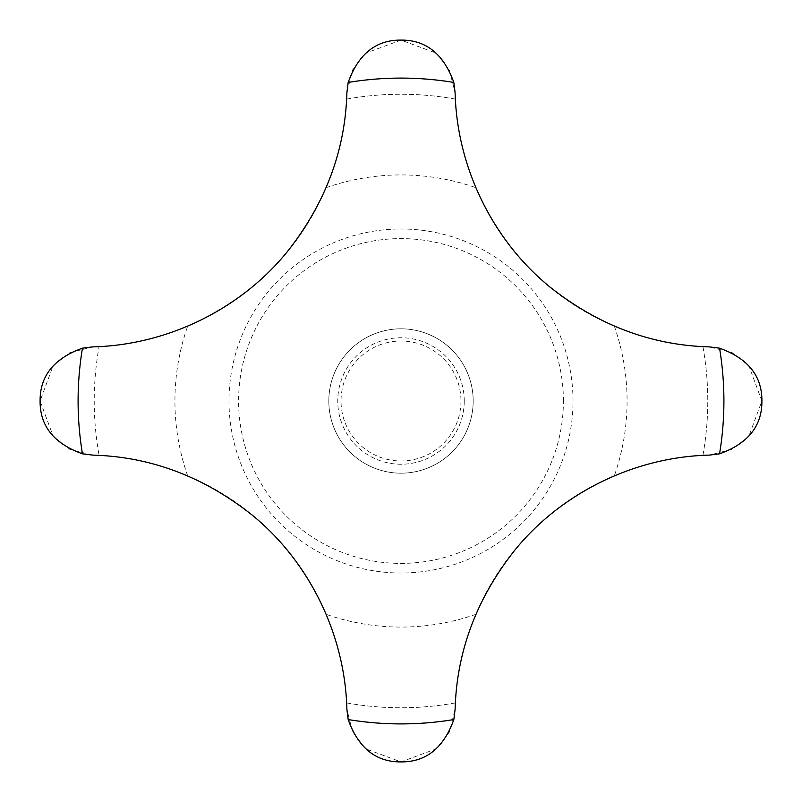 <?xml version="1.0" encoding="UTF-8"?>
<svg xmlns="http://www.w3.org/2000/svg" width="802" height="802" viewBox="0 0 802 802"><rect width="100%" height="100%" fill="white"/><g stroke="black" fill="none" stroke-linecap="round" stroke-linejoin="round"><path stroke-width="0.6" stroke-dasharray="4.01 3.01" d="M99.087 455.376L92.711 455.115L69.824 449.32L53.133 436.228L40.1 401L53.133 365.772L69.824 352.68L92.711 346.885L99.087 346.624A261.652 261.652 0 0 0 187.678 326.143C253.492 296.389 299.647 250.234 326.143 187.678A261.652 261.652 0 0 0 346.624 99.087L346.885 92.711L352.68 69.824L365.772 53.133L401 40.1L436.228 53.133L449.32 69.824L455.115 92.711L455.376 99.087A261.652 261.652 0 0 0 475.857 187.678C505.611 253.492 551.766 299.647 614.322 326.143A261.652 261.652 0 0 0 702.913 346.624L709.289 346.885L732.176 352.68L748.867 365.772L761.9 401L748.867 436.228L732.176 449.32L709.289 455.115L702.913 455.376A261.652 261.652 0 0 0 614.322 475.857C548.508 505.611 502.353 551.766 475.857 614.322A261.652 261.652 0 0 0 455.376 702.913L455.115 709.289L449.32 732.176L436.228 748.867L401 761.9L365.772 748.867L352.68 732.176L346.885 709.289L346.624 702.913A261.652 261.652 0 0 0 326.143 614.322C296.389 548.508 250.234 502.353 187.678 475.857A261.652 261.652 0 0 0 99.087 455.376A306.765 306.765 0 0 1 99.087 346.624M473.18 401A72.18 72.18 0 0 0 401 328.82A72.18 72.18 0 0 0 328.82 401A72.18 72.18 0 0 0 401 473.18A72.18 72.18 0 0 0 473.18 401A72.18 72.18 0 0 0 401 328.82A72.18 72.18 0 0 0 328.82 401A72.18 72.18 0 0 0 401 473.18A72.18 72.18 0 0 0 473.18 401M464.248 401A63.248 63.248 0 0 0 401 337.752A63.248 63.248 0 0 0 337.752 401A63.248 63.248 0 0 0 401 464.248A63.248 63.248 0 0 0 464.248 401M460.97 401A59.97 59.97 0 0 1 401 460.97A59.97 59.97 0 0 1 341.03 401A59.97 59.97 0 0 1 401 341.03A59.97 59.97 0 0 1 460.97 401M563.405 401A162.405 162.405 0 0 0 401 238.595A162.405 162.405 0 0 0 238.595 401A162.405 162.405 0 0 0 401 563.405A162.405 162.405 0 0 0 563.405 401M573.009 401A172.009 172.009 0 0 0 401 228.991A172.009 172.009 0 0 0 228.991 401A172.009 172.009 0 0 0 401 573.009A172.009 172.009 0 0 0 573.009 401M614.322 326.143A226.074 226.074 0 0 1 614.322 475.857M326.143 187.678A226.074 226.074 0 0 1 475.857 187.678M187.678 475.857A226.074 226.074 0 0 1 187.678 326.143M702.913 455.376A306.765 306.765 0 0 0 702.913 346.624M346.624 702.913A306.765 306.765 0 0 0 455.376 702.913M455.376 99.087A306.765 306.765 0 0 0 346.624 99.087M475.857 614.322A226.074 226.074 0 0 1 326.143 614.322"/><path stroke-width="1.2" d="M719.554 348.168L709.289 346.885C651.515 345.311 598.462 325.401 550.132 287.156C492.388 240.269 456.899 166.966 455.115 92.711L453.832 82.446C443.616 53.995 426.002 39.879 401 40.1C375.998 39.879 358.384 53.995 348.168 82.446L346.885 92.711C345.311 150.485 325.401 203.538 287.156 251.868C240.269 309.612 166.966 345.101 92.711 346.885L82.446 348.168C53.995 358.384 39.879 375.998 40.1 401C39.879 426.002 53.995 443.616 82.446 453.832L92.711 455.115C150.485 456.689 203.538 476.599 251.868 514.844C309.612 561.731 345.101 635.034 346.885 709.289L348.168 719.554C358.384 748.005 375.998 762.121 401 761.9C426.002 762.121 443.616 748.005 453.832 719.554L455.115 709.289C456.689 651.515 476.599 598.462 514.844 550.132C561.731 492.388 635.034 456.899 709.289 455.115L719.554 453.832C748.005 443.616 762.121 426.002 761.9 401C762.121 375.998 748.005 358.384 719.554 348.168A322.915 322.915 0 0 1 719.554 453.832M453.832 82.446A322.915 322.915 0 0 0 348.168 82.446M82.446 348.168A322.915 322.915 0 0 0 82.446 453.832M348.168 719.554A322.915 322.915 0 0 0 453.832 719.554"/></g></svg>
